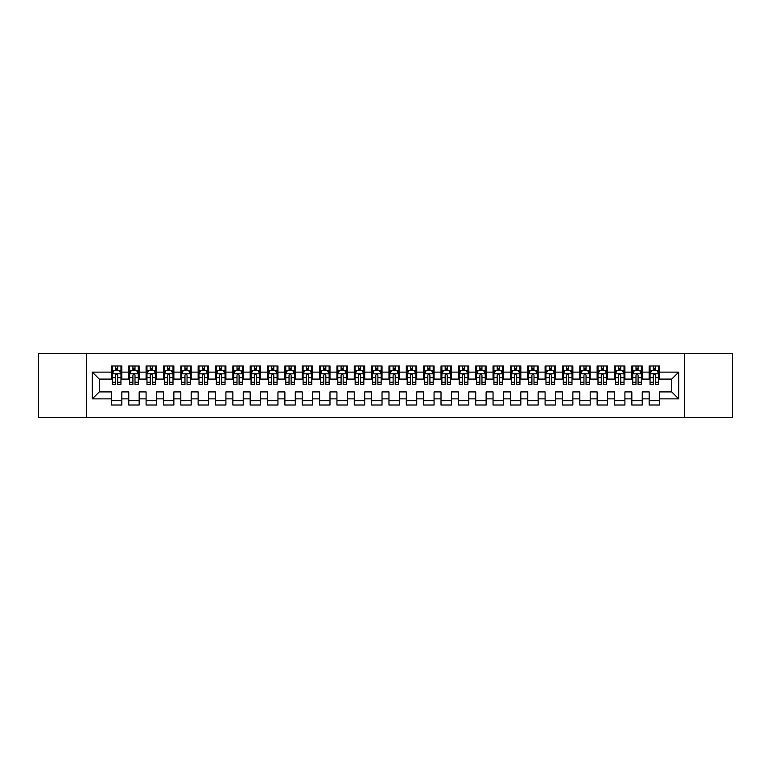 <?xml version="1.0" encoding="UTF-8"?>
<svg xmlns="http://www.w3.org/2000/svg" width="771" height="771" viewBox="0 0 771 771"><rect width="100%" height="100%" fill="white"/><g stroke="black" fill="none" stroke-linecap="round" stroke-linejoin="round"><path stroke-width="1.16" d="M684.397 417.593L732.45 417.593L732.45 353.407L684.397 353.407L684.397 417.593L86.603 417.593L86.603 353.407L38.55 353.407L38.55 417.593L86.603 417.593M684.397 353.407L86.603 353.407M92.327 398.858L92.327 372.142L111.409 372.142L111.409 379.081L99.266 379.081L99.266 391.919L92.327 398.858L111.409 398.858L111.409 405.016L121.818 405.016L121.818 398.858L128.757 398.858L128.757 405.016L139.166 405.016L139.166 398.858L146.105 398.858L146.105 405.016L156.513 405.016L156.513 398.858L163.452 398.858L163.452 405.016L173.861 405.016L173.861 398.858L180.799 398.858L180.799 405.016L191.208 405.016L191.208 398.858L198.147 398.858L198.147 405.016L208.555 405.016L208.555 398.858L215.494 398.858L215.494 405.016L225.903 405.016L225.903 398.858L232.842 398.858L232.842 405.016L243.251 405.016L243.251 398.858L250.19 398.858L250.19 405.016L260.598 405.016L260.598 398.858L267.537 398.858L267.537 405.016L277.945 405.016L277.945 398.858L284.885 398.858L284.885 405.016L295.293 405.016L295.293 398.858L302.232 398.858L302.232 405.016L312.64 405.016L312.64 398.858L319.579 398.858L319.579 405.016L329.988 405.016L329.988 398.858L336.927 398.858L336.927 405.016L347.335 405.016L347.335 398.858L354.275 398.858L354.275 405.016L364.683 405.016L364.683 398.858L371.622 398.858L371.622 405.016L382.03 405.016L382.03 398.858L388.97 398.858L388.97 405.016L399.378 405.016L399.378 398.858L406.317 398.858L406.317 405.016L416.725 405.016L416.725 398.858L423.665 398.858L423.665 405.016L434.073 405.016L434.073 398.858L441.012 398.858L441.012 405.016L451.421 405.016L451.421 398.858L458.36 398.858L458.36 405.016L468.768 405.016L468.768 398.858L475.707 398.858L475.707 405.016L486.115 405.016L486.115 398.858L493.055 398.858L493.055 405.016L503.463 405.016L503.463 398.858L510.402 398.858L510.402 405.016L520.81 405.016L520.81 398.858L527.75 398.858L527.75 405.016L538.158 405.016L538.158 398.858L545.097 398.858L545.097 405.016L555.505 405.016L555.505 398.858L562.445 398.858L562.445 405.016L572.853 405.016L572.853 398.858L579.792 398.858L579.792 405.016L590.2 405.016L590.2 398.858L597.139 398.858L597.139 405.016L607.548 405.016L607.548 398.858L614.487 398.858L614.487 405.016L624.895 405.016L624.895 398.858L631.835 398.858L631.835 405.016L642.243 405.016L642.243 398.858L649.182 398.858L649.182 405.016L659.591 405.016L659.591 391.919L671.734 391.919L671.734 379.081L659.591 379.081L659.591 372.142L678.673 372.142L678.673 398.858L659.591 398.858M659.591 372.142L659.591 365.984L649.182 365.984L649.182 372.142L642.243 372.142L642.243 365.984L631.835 365.984L631.835 372.142L624.895 372.142L624.895 365.984L614.487 365.984L614.487 372.142L607.548 372.142L607.548 365.984L597.139 365.984L597.139 372.142L590.2 372.142L590.2 365.984L579.792 365.984L579.792 372.142L572.853 372.142L572.853 365.984L562.445 365.984L562.445 372.142L555.505 372.142L555.505 365.984L545.097 365.984L545.097 372.142L538.158 372.142L538.158 365.984L527.75 365.984L527.75 372.142L520.81 372.142L520.81 365.984L510.402 365.984L510.402 372.142L503.463 372.142L503.463 365.984L493.055 365.984L493.055 372.142L486.115 372.142L486.115 365.984L475.707 365.984L475.707 372.142L468.768 372.142L468.768 365.984L458.36 365.984L458.36 372.142L451.421 372.142L451.421 365.984L441.012 365.984L441.012 372.142L434.073 372.142L434.073 365.984L423.665 365.984L423.665 372.142L416.725 372.142L416.725 365.984L406.317 365.984L406.317 372.142L399.378 372.142L399.378 365.984L388.97 365.984L388.97 372.142L382.03 372.142L382.03 365.984L371.622 365.984L371.622 372.142L364.683 372.142L364.683 365.984L354.275 365.984L354.275 372.142L347.335 372.142L347.335 365.984L336.927 365.984L336.927 372.142L329.988 372.142L329.988 365.984L319.579 365.984L319.579 372.142L312.64 372.142L312.64 365.984L302.232 365.984L302.232 372.142L295.293 372.142L295.293 365.984L284.885 365.984L284.885 372.142L277.945 372.142L277.945 365.984L267.537 365.984L267.537 372.142L260.598 372.142L260.598 365.984L250.19 365.984L250.19 372.142L243.251 372.142L243.251 365.984L232.842 365.984L232.842 372.142L225.903 372.142L225.903 365.984L215.494 365.984L215.494 372.142L208.555 372.142L208.555 365.984L198.147 365.984L198.147 372.142L191.208 372.142L191.208 365.984L180.799 365.984L180.799 372.142L173.861 372.142L173.861 365.984L163.452 365.984L163.452 372.142L156.513 372.142L156.513 365.984L146.105 365.984L146.105 372.142L139.166 372.142L139.166 365.984L128.757 365.984L128.757 372.142L121.818 372.142L121.818 365.984L111.409 365.984L111.409 372.142M642.243 398.858L642.243 391.919L649.182 391.919L649.182 398.858M678.673 372.142L671.734 379.081M624.895 398.858L624.895 391.919L631.835 391.919L631.835 398.858M649.182 372.142L649.182 379.081L642.243 379.081L642.243 372.142M607.548 398.858L607.548 391.919L614.487 391.919L614.487 398.858M631.835 372.142L631.835 379.081L624.895 379.081L624.895 372.142M590.2 398.858L590.2 391.919L597.139 391.919L597.139 398.858M614.487 372.142L614.487 379.081L607.548 379.081L607.548 372.142M572.853 398.858L572.853 391.919L579.792 391.919L579.792 398.858M597.139 372.142L597.139 379.081L590.2 379.081L590.2 372.142M555.505 398.858L555.505 391.919L562.445 391.919L562.445 398.858M579.792 372.142L579.792 379.081L572.853 379.081L572.853 372.142M538.158 398.858L538.158 391.919L545.097 391.919L545.097 398.858M562.445 372.142L562.445 379.081L555.505 379.081L555.505 372.142M520.81 398.858L520.81 391.919L527.75 391.919L527.75 398.858M545.097 372.142L545.097 379.081L538.158 379.081L538.158 372.142M503.463 398.858L503.463 391.919L510.402 391.919L510.402 398.858M527.75 372.142L527.75 379.081L520.81 379.081L520.81 372.142M486.115 398.858L486.115 391.919L493.055 391.919L493.055 398.858M510.402 372.142L510.402 379.081L503.463 379.081L503.463 372.142M468.768 398.858L468.768 391.919L475.707 391.919L475.707 398.858M493.055 372.142L493.055 379.081L486.115 379.081L486.115 372.142M451.421 398.858L451.421 391.919L458.36 391.919L458.36 398.858M475.707 372.142L475.707 379.081L468.768 379.081L468.768 372.142M434.073 398.858L434.073 391.919L441.012 391.919L441.012 398.858M458.36 372.142L458.36 379.081L451.421 379.081L451.421 372.142M416.725 398.858L416.725 391.919L423.665 391.919L423.665 398.858M441.012 372.142L441.012 379.081L434.073 379.081L434.073 372.142M399.378 398.858L399.378 391.919L406.317 391.919L406.317 398.858M423.665 372.142L423.665 379.081L416.725 379.081L416.725 372.142M382.03 398.858L382.03 391.919L388.97 391.919L388.97 398.858M406.317 372.142L406.317 379.081L399.378 379.081L399.378 372.142M364.683 398.858L364.683 391.919L371.622 391.919L371.622 398.858M388.97 372.142L388.97 379.081L382.03 379.081L382.03 372.142M347.335 398.858L347.335 391.919L354.275 391.919L354.275 398.858M371.622 372.142L371.622 379.081L364.683 379.081L364.683 372.142M329.988 398.858L329.988 391.919L336.927 391.919L336.927 398.858M354.275 372.142L354.275 379.081L347.335 379.081L347.335 372.142M312.64 398.858L312.64 391.919L319.579 391.919L319.579 398.858M336.927 372.142L336.927 379.081L329.988 379.081L329.988 372.142M295.293 398.858L295.293 391.919L302.232 391.919L302.232 398.858M319.579 372.142L319.579 379.081L312.64 379.081L312.64 372.142M277.945 398.858L277.945 391.919L284.885 391.919L284.885 398.858M302.232 372.142L302.232 379.081L295.293 379.081L295.293 372.142M260.598 398.858L260.598 391.919L267.537 391.919L267.537 398.858M284.885 372.142L284.885 379.081L277.945 379.081L277.945 372.142M243.251 398.858L243.251 391.919L250.19 391.919L250.19 398.858M267.537 372.142L267.537 379.081L260.598 379.081L260.598 372.142M225.903 398.858L225.903 391.919L232.842 391.919L232.842 398.858M250.19 372.142L250.19 379.081L243.251 379.081L243.251 372.142M208.555 398.858L208.555 391.919L215.494 391.919L215.494 398.858M232.842 372.142L232.842 379.081L225.903 379.081L225.903 372.142M191.208 398.858L191.208 391.919L198.147 391.919L198.147 398.858M215.494 372.142L215.494 379.081L208.555 379.081L208.555 372.142M173.861 398.858L173.861 391.919L180.799 391.919L180.799 398.858M198.147 372.142L198.147 379.081L191.208 379.081L191.208 372.142M156.513 398.858L156.513 391.919L163.452 391.919L163.452 398.858M180.799 372.142L180.799 379.081L173.861 379.081L173.861 372.142M139.166 398.858L139.166 391.919L146.105 391.919L146.105 398.858M163.452 372.142L163.452 379.081L156.513 379.081L156.513 372.142M121.818 398.858L121.818 391.919L128.757 391.919L128.757 398.858M146.105 372.142L146.105 379.081L139.166 379.081L139.166 372.142M99.266 391.919L111.409 391.919L111.409 398.858M128.757 372.142L128.757 379.081L121.818 379.081L121.818 372.142M649.182 370.321L650.049 370.321M658.723 370.321L659.591 370.321M631.835 370.321L632.702 370.321M641.376 370.321L642.243 370.321M614.487 370.321L615.354 370.321M624.028 370.321L624.895 370.321M597.139 370.321L598.007 370.321M606.681 370.321L607.548 370.321M579.792 370.321L580.659 370.321M589.333 370.321L590.2 370.321M562.445 370.321L563.312 370.321M571.986 370.321L572.853 370.321M545.097 370.321L545.964 370.321M554.638 370.321L555.505 370.321M527.75 370.321L528.617 370.321M537.291 370.321L538.158 370.321M510.402 370.321L511.269 370.321M519.943 370.321L520.81 370.321M493.055 370.321L493.922 370.321M502.596 370.321L503.463 370.321M475.707 370.321L476.574 370.321M485.248 370.321L486.115 370.321M458.36 370.321L459.227 370.321M467.901 370.321L468.768 370.321M441.012 370.321L441.879 370.321M450.553 370.321L451.421 370.321M423.665 370.321L424.532 370.321M433.206 370.321L434.073 370.321M406.317 370.321L407.184 370.321M415.858 370.321L416.725 370.321M388.97 370.321L389.837 370.321M398.511 370.321L399.378 370.321M371.622 370.321L372.489 370.321M381.163 370.321L382.03 370.321M354.275 370.321L355.142 370.321M363.816 370.321L364.683 370.321M336.927 370.321L337.794 370.321M346.468 370.321L347.335 370.321M319.579 370.321L320.447 370.321M329.121 370.321L329.988 370.321M302.232 370.321L303.099 370.321M311.773 370.321L312.64 370.321M284.885 370.321L285.752 370.321M294.426 370.321L295.293 370.321M267.537 370.321L268.404 370.321M277.078 370.321L277.945 370.321M250.19 370.321L251.057 370.321M259.731 370.321L260.598 370.321M232.842 370.321L233.709 370.321M242.383 370.321L243.251 370.321M215.494 370.321L216.362 370.321M225.036 370.321L225.903 370.321M198.147 370.321L199.014 370.321M207.688 370.321L208.555 370.321M180.799 370.321L181.667 370.321M190.341 370.321L191.208 370.321M163.452 370.321L164.319 370.321M172.993 370.321L173.861 370.321M146.105 370.321L146.972 370.321M155.646 370.321L156.513 370.321M128.757 370.321L129.624 370.321M138.298 370.321L139.166 370.321M111.409 370.321L112.277 370.321M120.951 370.321L121.818 370.321M111.409 400.679L121.818 400.679M128.757 400.679L139.166 400.679M146.105 400.679L156.513 400.679M163.452 400.679L173.861 400.679M180.799 400.679L191.208 400.679M198.147 400.679L208.555 400.679M215.494 400.679L225.903 400.679M232.842 400.679L243.251 400.679M250.19 400.679L260.598 400.679M267.537 400.679L277.945 400.679M284.885 400.679L295.293 400.679M302.232 400.679L312.64 400.679M319.579 400.679L329.988 400.679M336.927 400.679L347.335 400.679M354.275 400.679L364.683 400.679M371.622 400.679L382.03 400.679M388.97 400.679L399.378 400.679M406.317 400.679L416.725 400.679M423.665 400.679L434.073 400.679M441.012 400.679L451.421 400.679M458.36 400.679L468.768 400.679M475.707 400.679L486.115 400.679M493.055 400.679L503.463 400.679M510.402 400.679L520.81 400.679M527.75 400.679L538.158 400.679M545.097 400.679L555.505 400.679M562.445 400.679L572.853 400.679M579.792 400.679L590.2 400.679M597.139 400.679L607.548 400.679M614.487 400.679L624.895 400.679M631.835 400.679L642.243 400.679M649.182 400.679L659.591 400.679M92.327 372.142L99.266 379.081M671.734 391.919L678.673 398.858M117.655 368.239L115.573 368.239M120.951 382.281L117.655 382.281L117.655 384.459L120.951 384.459L120.951 373.877L119.216 370.408L114.012 370.408L112.277 373.877L112.277 384.459L115.573 384.459L115.573 382.281L112.277 382.281M112.277 373.877L112.277 365.984M120.951 373.877L120.951 365.984M115.573 370.408L115.573 365.984M117.655 365.984L117.655 370.408M117.655 382.281L117.655 375.178C116.961 373.839 116.267 373.839 115.573 375.178L115.573 382.281M117.655 370.321L115.573 370.321M135.002 368.239L132.92 368.239M138.298 382.281L135.002 382.281L135.002 384.459L138.298 384.459L138.298 373.877L136.563 370.408L131.359 370.408L129.624 373.877L129.624 384.459L132.92 384.459L132.92 382.281L129.624 382.281M129.624 373.877L129.624 365.984M138.298 373.877L138.298 365.984M132.92 370.408L132.92 365.984M135.002 365.984L135.002 370.408M135.002 382.281L135.002 375.178C134.308 373.839 133.614 373.839 132.92 375.178L132.92 382.281M135.002 370.321L132.92 370.321M152.35 368.239L150.268 368.239M155.646 382.281L152.35 382.281L152.35 384.459L155.646 384.459L155.646 373.877L153.911 370.408L148.707 370.408L146.972 373.877L146.972 384.459L150.268 384.459L150.268 382.281L146.972 382.281M146.972 373.877L146.972 365.984M155.646 373.877L155.646 365.984M150.268 370.408L150.268 365.984M152.35 365.984L152.35 370.408M152.35 382.281L152.35 375.178C151.656 373.839 150.962 373.839 150.268 375.178L150.268 382.281M152.35 370.321L150.268 370.321M169.697 368.239L167.615 368.239M172.993 382.281L169.697 382.281L169.697 384.459L172.993 384.459L172.993 373.877L171.258 370.408L166.054 370.408L164.319 373.877L164.319 384.459L167.615 384.459L167.615 382.281L164.319 382.281M164.319 373.877L164.319 365.984M172.993 373.877L172.993 365.984M167.615 370.408L167.615 365.984M169.697 365.984L169.697 370.408M169.697 382.281L169.697 375.178C169.003 373.839 168.309 373.839 167.615 375.178L167.615 382.281M169.697 370.321L167.615 370.321M187.045 368.239L184.963 368.239M190.341 382.281L187.045 382.281L187.045 384.459L190.341 384.459L190.341 373.877L188.606 370.408L183.402 370.408L181.667 373.877L181.667 384.459L184.963 384.459L184.963 382.281L181.667 382.281M181.667 373.877L181.667 365.984M190.341 373.877L190.341 365.984M184.963 370.408L184.963 365.984M187.045 365.984L187.045 370.408M187.045 382.281L187.045 375.178C186.351 373.839 185.657 373.839 184.963 375.178L184.963 382.281M187.045 370.321L184.963 370.321M204.392 368.239L202.31 368.239M207.688 382.281L204.392 382.281L204.392 384.459L207.688 384.459L207.688 373.877L205.953 370.408L200.749 370.408L199.014 373.877L199.014 384.459L202.31 384.459L202.31 382.281L199.014 382.281M199.014 373.877L199.014 365.984M207.688 373.877L207.688 365.984M202.31 370.408L202.31 365.984M204.392 365.984L204.392 370.408M204.392 382.281L204.392 375.178C203.698 373.839 203.004 373.839 202.31 375.178L202.31 382.281M204.392 370.321L202.31 370.321M221.74 368.239L219.658 368.239M225.036 382.281L221.74 382.281L221.74 384.459L225.036 384.459L225.036 373.877L223.301 370.408L218.097 370.408L216.362 373.877L216.362 384.459L219.658 384.459L219.658 382.281L216.362 382.281M216.362 373.877L216.362 365.984M225.036 373.877L225.036 365.984M219.658 370.408L219.658 365.984M221.74 365.984L221.74 370.408M221.74 382.281L221.74 375.178C221.046 373.839 220.352 373.839 219.658 375.178L219.658 382.281M221.74 370.321L219.658 370.321M239.087 368.239L237.005 368.239M242.383 382.281L239.087 382.281L239.087 384.459L242.383 384.459L242.383 373.877L240.648 370.408L235.444 370.408L233.709 373.877L233.709 384.459L237.005 384.459L237.005 382.281L233.709 382.281M233.709 373.877L233.709 365.984M242.383 373.877L242.383 365.984M237.005 370.408L237.005 365.984M239.087 365.984L239.087 370.408M239.087 382.281L239.087 375.178C238.393 373.839 237.699 373.839 237.005 375.178L237.005 382.281M239.087 370.321L237.005 370.321M256.435 368.239L254.353 368.239M259.731 382.281L256.435 382.281L256.435 384.459L259.731 384.459L259.731 373.877L257.996 370.408L252.792 370.408L251.057 373.877L251.057 384.459L254.353 384.459L254.353 382.281L251.057 382.281M251.057 373.877L251.057 365.984M259.731 373.877L259.731 365.984M254.353 370.408L254.353 365.984M256.435 365.984L256.435 370.408M256.435 382.281L256.435 375.178C255.741 373.839 255.047 373.839 254.353 375.178L254.353 382.281M256.435 370.321L254.353 370.321M273.782 368.239L271.7 368.239M277.078 382.281L273.782 382.281L273.782 384.459L277.078 384.459L277.078 373.877L275.343 370.408L270.139 370.408L268.404 373.877L268.404 384.459L271.7 384.459L271.7 382.281L268.404 382.281M268.404 373.877L268.404 365.984M277.078 373.877L277.078 365.984M271.7 370.408L271.7 365.984M273.782 365.984L273.782 370.408M273.782 382.281L273.782 375.178C273.088 373.839 272.394 373.839 271.7 375.178L271.7 382.281M273.782 370.321L271.7 370.321M291.13 368.239L289.048 368.239M294.426 382.281L291.13 382.281L291.13 384.459L294.426 384.459L294.426 373.877L292.691 370.408L287.487 370.408L285.752 373.877L285.752 384.459L289.048 384.459L289.048 382.281L285.752 382.281M285.752 373.877L285.752 365.984M294.426 373.877L294.426 365.984M289.048 370.408L289.048 365.984M291.13 365.984L291.13 370.408M291.13 382.281L291.13 375.178C290.436 373.839 289.742 373.839 289.048 375.178L289.048 382.281M291.13 370.321L289.048 370.321M308.477 368.239L306.395 368.239M311.773 382.281L308.477 382.281L308.477 384.459L311.773 384.459L311.773 373.877L310.038 370.408L304.834 370.408L303.099 373.877L303.099 384.459L306.395 384.459L306.395 382.281L303.099 382.281M303.099 373.877L303.099 365.984M311.773 373.877L311.773 365.984M306.395 370.408L306.395 365.984M308.477 365.984L308.477 370.408M308.477 382.281L308.477 375.178C307.783 373.839 307.089 373.839 306.395 375.178L306.395 382.281M308.477 370.321L306.395 370.321M325.825 368.239L323.743 368.239M329.121 382.281L325.825 382.281L325.825 384.459L329.121 384.459L329.121 373.877L327.386 370.408L322.182 370.408L320.447 373.877L320.447 384.459L323.743 384.459L323.743 382.281L320.447 382.281M320.447 373.877L320.447 365.984M329.121 373.877L329.121 365.984M323.743 370.408L323.743 365.984M325.825 365.984L325.825 370.408M325.825 382.281L325.825 375.178C325.131 373.839 324.437 373.839 323.743 375.178L323.743 382.281M325.825 370.321L323.743 370.321M343.172 368.239L341.09 368.239M346.468 382.281L343.172 382.281L343.172 384.459L346.468 384.459L346.468 373.877L344.733 370.408L339.529 370.408L337.794 373.877L337.794 384.459L341.09 384.459L341.09 382.281L337.794 382.281M337.794 373.877L337.794 365.984M346.468 373.877L346.468 365.984M341.09 370.408L341.09 365.984M343.172 365.984L343.172 370.408M343.172 382.281L343.172 375.178C342.478 373.839 341.784 373.839 341.09 375.178L341.09 382.281M343.172 370.321L341.09 370.321M360.52 368.239L358.438 368.239M363.816 382.281L360.52 382.281L360.52 384.459L363.816 384.459L363.816 373.877L362.081 370.408L356.877 370.408L355.142 373.877L355.142 384.459L358.438 384.459L358.438 382.281L355.142 382.281M355.142 373.877L355.142 365.984M363.816 373.877L363.816 365.984M358.438 370.408L358.438 365.984M360.52 365.984L360.52 370.408M360.52 382.281L360.52 375.178C359.826 373.839 359.132 373.839 358.438 375.178L358.438 382.281M360.52 370.321L358.438 370.321M377.867 368.239L375.785 368.239M381.163 382.281L377.867 382.281L377.867 384.459L381.163 384.459L381.163 373.877L379.428 370.408L374.224 370.408L372.489 373.877L372.489 384.459L375.785 384.459L375.785 382.281L372.489 382.281M372.489 373.877L372.489 365.984M381.163 373.877L381.163 365.984M375.785 370.408L375.785 365.984M377.867 365.984L377.867 370.408M377.867 382.281L377.867 375.178C377.173 373.839 376.479 373.839 375.785 375.178L375.785 382.281M377.867 370.321L375.785 370.321M395.215 368.239L393.133 368.239M398.511 382.281L395.215 382.281L395.215 384.459L398.511 384.459L398.511 373.877L396.776 370.408L391.572 370.408L389.837 373.877L389.837 384.459L393.133 384.459L393.133 382.281L389.837 382.281M389.837 373.877L389.837 365.984M398.511 373.877L398.511 365.984M393.133 370.408L393.133 365.984M395.215 365.984L395.215 370.408M395.215 382.281L395.215 375.178C394.521 373.839 393.827 373.839 393.133 375.178L393.133 382.281M395.215 370.321L393.133 370.321M412.562 368.239L410.48 368.239M415.858 382.281L412.562 382.281L412.562 384.459L415.858 384.459L415.858 373.877L414.123 370.408L408.919 370.408L407.184 373.877L407.184 384.459L410.48 384.459L410.48 382.281L407.184 382.281M407.184 373.877L407.184 365.984M415.858 373.877L415.858 365.984M410.48 370.408L410.48 365.984M412.562 365.984L412.562 370.408M412.562 382.281L412.562 375.178C411.868 373.839 411.174 373.839 410.48 375.178L410.48 382.281M412.562 370.321L410.48 370.321M429.91 368.239L427.828 368.239M433.206 382.281L429.91 382.281L429.91 384.459L433.206 384.459L433.206 373.877L431.471 370.408L426.267 370.408L424.532 373.877L424.532 384.459L427.828 384.459L427.828 382.281L424.532 382.281M424.532 373.877L424.532 365.984M433.206 373.877L433.206 365.984M427.828 370.408L427.828 365.984M429.91 365.984L429.91 370.408M429.91 382.281L429.91 375.178C429.216 373.839 428.522 373.839 427.828 375.178L427.828 382.281M429.91 370.321L427.828 370.321M447.257 368.239L445.175 368.239M450.553 382.281L447.257 382.281L447.257 384.459L450.553 384.459L450.553 373.877L448.818 370.408L443.614 370.408L441.879 373.877L441.879 384.459L445.175 384.459L445.175 382.281L441.879 382.281M441.879 373.877L441.879 365.984M450.553 373.877L450.553 365.984M445.175 370.408L445.175 365.984M447.257 365.984L447.257 370.408M447.257 382.281L447.257 375.178C446.563 373.839 445.869 373.839 445.175 375.178L445.175 382.281M447.257 370.321L445.175 370.321M464.605 368.239L462.523 368.239M467.901 382.281L464.605 382.281L464.605 384.459L467.901 384.459L467.901 373.877L466.166 370.408L460.962 370.408L459.227 373.877L459.227 384.459L462.523 384.459L462.523 382.281L459.227 382.281M459.227 373.877L459.227 365.984M467.901 373.877L467.901 365.984M462.523 370.408L462.523 365.984M464.605 365.984L464.605 370.408M464.605 382.281L464.605 375.178C463.911 373.839 463.217 373.839 462.523 375.178L462.523 382.281M464.605 370.321L462.523 370.321M481.952 368.239L479.87 368.239M485.248 382.281L481.952 382.281L481.952 384.459L485.248 384.459L485.248 373.877L483.513 370.408L478.309 370.408L476.574 373.877L476.574 384.459L479.87 384.459L479.87 382.281L476.574 382.281M476.574 373.877L476.574 365.984M485.248 373.877L485.248 365.984M479.87 370.408L479.87 365.984M481.952 365.984L481.952 370.408M481.952 382.281L481.952 375.178C481.258 373.839 480.564 373.839 479.87 375.178L479.87 382.281M481.952 370.321L479.87 370.321M499.3 368.239L497.218 368.239M502.596 382.281L499.3 382.281L499.3 384.459L502.596 384.459L502.596 373.877L500.861 370.408L495.657 370.408L493.922 373.877L493.922 384.459L497.218 384.459L497.218 382.281L493.922 382.281M493.922 373.877L493.922 365.984M502.596 373.877L502.596 365.984M497.218 370.408L497.218 365.984M499.3 365.984L499.3 370.408M499.3 382.281L499.3 375.178C498.606 373.839 497.912 373.839 497.218 375.178L497.218 382.281M499.3 370.321L497.218 370.321M516.647 368.239L514.565 368.239M519.943 382.281L516.647 382.281L516.647 384.459L519.943 384.459L519.943 373.877L518.208 370.408L513.004 370.408L511.269 373.877L511.269 384.459L514.565 384.459L514.565 382.281L511.269 382.281M511.269 373.877L511.269 365.984M519.943 373.877L519.943 365.984M514.565 370.408L514.565 365.984M516.647 365.984L516.647 370.408M516.647 382.281L516.647 375.178C515.953 373.839 515.259 373.839 514.565 375.178L514.565 382.281M516.647 370.321L514.565 370.321M533.995 368.239L531.913 368.239M537.291 382.281L533.995 382.281L533.995 384.459L537.291 384.459L537.291 373.877L535.556 370.408L530.352 370.408L528.617 373.877L528.617 384.459L531.913 384.459L531.913 382.281L528.617 382.281M528.617 373.877L528.617 365.984M537.291 373.877L537.291 365.984M531.913 370.408L531.913 365.984M533.995 365.984L533.995 370.408M533.995 382.281L533.995 375.178C533.301 373.839 532.607 373.839 531.913 375.178L531.913 382.281M533.995 370.321L531.913 370.321M551.342 368.239L549.26 368.239M554.638 382.281L551.342 382.281L551.342 384.459L554.638 384.459L554.638 373.877L552.903 370.408L547.699 370.408L545.964 373.877L545.964 384.459L549.26 384.459L549.26 382.281L545.964 382.281M545.964 373.877L545.964 365.984M554.638 373.877L554.638 365.984M549.26 370.408L549.26 365.984M551.342 365.984L551.342 370.408M551.342 382.281L551.342 375.178C550.648 373.839 549.954 373.839 549.26 375.178L549.26 382.281M551.342 370.321L549.26 370.321M568.69 368.239L566.608 368.239M571.986 382.281L568.69 382.281L568.69 384.459L571.986 384.459L571.986 373.877L570.251 370.408L565.047 370.408L563.312 373.877L563.312 384.459L566.608 384.459L566.608 382.281L563.312 382.281M563.312 373.877L563.312 365.984M571.986 373.877L571.986 365.984M566.608 370.408L566.608 365.984M568.69 365.984L568.69 370.408M568.69 382.281L568.69 375.178C567.996 373.839 567.302 373.839 566.608 375.178L566.608 382.281M568.69 370.321L566.608 370.321M586.037 368.239L583.955 368.239M589.333 382.281L586.037 382.281L586.037 384.459L589.333 384.459L589.333 373.877L587.598 370.408L582.394 370.408L580.659 373.877L580.659 384.459L583.955 384.459L583.955 382.281L580.659 382.281M580.659 373.877L580.659 365.984M589.333 373.877L589.333 365.984M583.955 370.408L583.955 365.984M586.037 365.984L586.037 370.408M586.037 382.281L586.037 375.178C585.343 373.839 584.649 373.839 583.955 375.178L583.955 382.281M586.037 370.321L583.955 370.321M603.385 368.239L601.303 368.239M606.681 382.281L603.385 382.281L603.385 384.459L606.681 384.459L606.681 373.877L604.946 370.408L599.742 370.408L598.007 373.877L598.007 384.459L601.303 384.459L601.303 382.281L598.007 382.281M598.007 373.877L598.007 365.984M606.681 373.877L606.681 365.984M601.303 370.408L601.303 365.984M603.385 365.984L603.385 370.408M603.385 382.281L603.385 375.178C602.691 373.839 601.997 373.839 601.303 375.178L601.303 382.281M603.385 370.321L601.303 370.321M620.732 368.239L618.65 368.239M624.028 382.281L620.732 382.281L620.732 384.459L624.028 384.459L624.028 373.877L622.293 370.408L617.089 370.408L615.354 373.877L615.354 384.459L618.65 384.459L618.65 382.281L615.354 382.281M615.354 373.877L615.354 365.984M624.028 373.877L624.028 365.984M618.65 370.408L618.65 365.984M620.732 365.984L620.732 370.408M620.732 382.281L620.732 375.178C620.038 373.839 619.344 373.839 618.65 375.178L618.65 382.281M620.732 370.321L618.65 370.321M638.08 368.239L635.998 368.239M641.376 382.281L638.08 382.281L638.08 384.459L641.376 384.459L641.376 373.877L639.641 370.408L634.437 370.408L632.702 373.877L632.702 384.459L635.998 384.459L635.998 382.281L632.702 382.281M632.702 373.877L632.702 365.984M641.376 373.877L641.376 365.984M635.998 370.408L635.998 365.984M638.08 365.984L638.08 370.408M638.08 382.281L638.08 375.178C637.386 373.839 636.692 373.839 635.998 375.178L635.998 382.281M638.08 370.321L635.998 370.321M655.427 368.239L653.345 368.239M658.723 382.281L655.427 382.281L655.427 384.459L658.723 384.459L658.723 373.877L656.988 370.408L651.784 370.408L650.049 373.877L650.049 384.459L653.345 384.459L653.345 382.281L650.049 382.281M650.049 373.877L650.049 365.984M658.723 373.877L658.723 365.984M653.345 370.408L653.345 365.984M655.427 365.984L655.427 370.408M655.427 382.281L655.427 375.178C654.733 373.839 654.039 373.839 653.345 375.178L653.345 382.281M655.427 370.321L653.345 370.321M120.912 373.79L112.325 373.79M112.277 370.62L113.906 370.62M119.322 370.62L120.951 370.62M115.573 377.636L112.277 377.636M120.951 377.636L117.655 377.636M117.655 369.348L115.573 369.348M138.26 373.79L129.673 373.79M129.624 370.62L131.253 370.62M136.669 370.62L138.298 370.62M132.92 377.636L129.624 377.636M138.298 377.636L135.002 377.636M135.002 369.348L132.92 369.348M155.607 373.79L147.02 373.79M146.972 370.62L148.601 370.62M154.017 370.62L155.646 370.62M150.268 377.636L146.972 377.636M155.646 377.636L152.35 377.636M152.35 369.348L150.268 369.348M172.955 373.79L164.368 373.79M164.319 370.62L165.948 370.62M171.364 370.62L172.993 370.62M167.615 377.636L164.319 377.636M172.993 377.636L169.697 377.636M169.697 369.348L167.615 369.348M190.302 373.79L181.715 373.79M181.667 370.62L183.296 370.62M188.712 370.62L190.341 370.62M184.963 377.636L181.667 377.636M190.341 377.636L187.045 377.636M187.045 369.348L184.963 369.348M207.65 373.79L199.063 373.79M199.014 370.62L200.643 370.62M206.059 370.62L207.688 370.62M202.31 377.636L199.014 377.636M207.688 377.636L204.392 377.636M204.392 369.348L202.31 369.348M224.997 373.79L216.41 373.79M216.362 370.62L217.991 370.62M223.407 370.62L225.036 370.62M219.658 377.636L216.362 377.636M225.036 377.636L221.74 377.636M221.74 369.348L219.658 369.348M242.345 373.79L233.758 373.79M233.709 370.62L235.338 370.62M240.754 370.62L242.383 370.62M237.005 377.636L233.709 377.636M242.383 377.636L239.087 377.636M239.087 369.348L237.005 369.348M259.692 373.79L251.105 373.79M251.057 370.62L252.686 370.62M258.102 370.62L259.731 370.62M254.353 377.636L251.057 377.636M259.731 377.636L256.435 377.636M256.435 369.348L254.353 369.348M277.04 373.79L268.453 373.79M268.404 370.62L270.033 370.62M275.449 370.62L277.078 370.62M271.7 377.636L268.404 377.636M277.078 377.636L273.782 377.636M273.782 369.348L271.7 369.348M294.387 373.79L285.8 373.79M285.752 370.62L287.381 370.62M292.797 370.62L294.426 370.62M289.048 377.636L285.752 377.636M294.426 377.636L291.13 377.636M291.13 369.348L289.048 369.348M311.735 373.79L303.148 373.79M303.099 370.62L304.728 370.62M310.144 370.62L311.773 370.62M306.395 377.636L303.099 377.636M311.773 377.636L308.477 377.636M308.477 369.348L306.395 369.348M329.082 373.79L320.495 373.79M320.447 370.62L322.076 370.62M327.492 370.62L329.121 370.62M323.743 377.636L320.447 377.636M329.121 377.636L325.825 377.636M325.825 369.348L323.743 369.348M346.43 373.79L337.843 373.79M337.794 370.62L339.423 370.62M344.839 370.62L346.468 370.62M341.09 377.636L337.794 377.636M346.468 377.636L343.172 377.636M343.172 369.348L341.09 369.348M363.777 373.79L355.19 373.79M355.142 370.62L356.771 370.62M362.187 370.62L363.816 370.62M358.438 377.636L355.142 377.636M363.816 377.636L360.52 377.636M360.52 369.348L358.438 369.348M381.125 373.79L372.538 373.79M372.489 370.62L374.118 370.62M379.534 370.62L381.163 370.62M375.785 377.636L372.489 377.636M381.163 377.636L377.867 377.636M377.867 369.348L375.785 369.348M398.472 373.79L389.885 373.79M389.837 370.62L391.466 370.62M396.882 370.62L398.511 370.62M393.133 377.636L389.837 377.636M398.511 377.636L395.215 377.636M395.215 369.348L393.133 369.348M415.82 373.79L407.233 373.79M407.184 370.62L408.813 370.62M414.229 370.62L415.858 370.62M410.48 377.636L407.184 377.636M415.858 377.636L412.562 377.636M412.562 369.348L410.48 369.348M433.167 373.79L424.58 373.79M424.532 370.62L426.161 370.62M431.577 370.62L433.206 370.62M427.828 377.636L424.532 377.636M433.206 377.636L429.91 377.636M429.91 369.348L427.828 369.348M450.515 373.79L441.928 373.79M441.879 370.62L443.508 370.62M448.924 370.62L450.553 370.62M445.175 377.636L441.879 377.636M450.553 377.636L447.257 377.636M447.257 369.348L445.175 369.348M467.862 373.79L459.275 373.79M459.227 370.62L460.856 370.62M466.272 370.62L467.901 370.62M462.523 377.636L459.227 377.636M467.901 377.636L464.605 377.636M464.605 369.348L462.523 369.348M485.21 373.79L476.623 373.79M476.574 370.62L478.203 370.62M483.619 370.62L485.248 370.62M479.87 377.636L476.574 377.636M485.248 377.636L481.952 377.636M481.952 369.348L479.87 369.348M502.557 373.79L493.97 373.79M493.922 370.62L495.551 370.62M500.967 370.62L502.596 370.62M497.218 377.636L493.922 377.636M502.596 377.636L499.3 377.636M499.3 369.348L497.218 369.348M519.905 373.79L511.318 373.79M511.269 370.62L512.898 370.62M518.314 370.62L519.943 370.62M514.565 377.636L511.269 377.636M519.943 377.636L516.647 377.636M516.647 369.348L514.565 369.348M537.252 373.79L528.665 373.79M528.617 370.62L530.246 370.62M535.662 370.62L537.291 370.62M531.913 377.636L528.617 377.636M537.291 377.636L533.995 377.636M533.995 369.348L531.913 369.348M554.6 373.79L546.013 373.79M545.964 370.62L547.593 370.62M553.009 370.62L554.638 370.62M549.26 377.636L545.964 377.636M554.638 377.636L551.342 377.636M551.342 369.348L549.26 369.348M571.947 373.79L563.36 373.79M563.312 370.62L564.941 370.62M570.357 370.62L571.986 370.62M566.608 377.636L563.312 377.636M571.986 377.636L568.69 377.636M568.69 369.348L566.608 369.348M589.295 373.79L580.708 373.79M580.659 370.62L582.288 370.62M587.704 370.62L589.333 370.62M583.955 377.636L580.659 377.636M589.333 377.636L586.037 377.636M586.037 369.348L583.955 369.348M606.642 373.79L598.055 373.79M598.007 370.62L599.636 370.62M605.052 370.62L606.681 370.62M601.303 377.636L598.007 377.636M606.681 377.636L603.385 377.636M603.385 369.348L601.303 369.348M623.99 373.79L615.403 373.79M615.354 370.62L616.983 370.62M622.399 370.62L624.028 370.62M618.65 377.636L615.354 377.636M624.028 377.636L620.732 377.636M620.732 369.348L618.65 369.348M641.337 373.79L632.75 373.79M632.702 370.62L634.331 370.62M639.747 370.62L641.376 370.62M635.998 377.636L632.702 377.636M641.376 377.636L638.08 377.636M638.08 369.348L635.998 369.348M658.685 373.79L650.098 373.79M650.049 370.62L651.678 370.62M657.094 370.62L658.723 370.62M653.345 377.636L650.049 377.636M658.723 377.636L655.427 377.636M655.427 369.348L653.345 369.348"/></g></svg>
